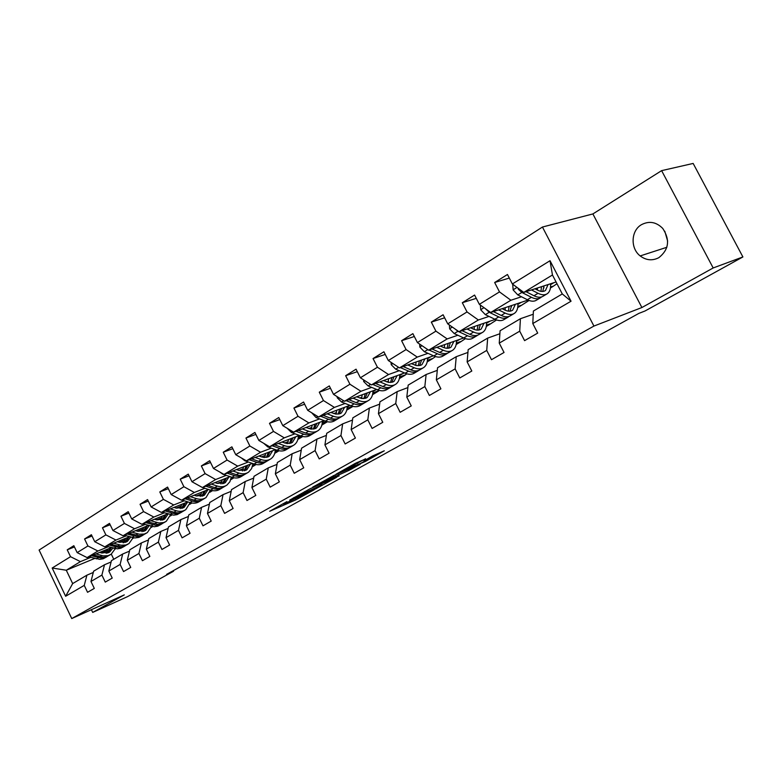 <?xml version="1.0" encoding="UTF-8"?>
<svg xmlns="http://www.w3.org/2000/svg" width="782" height="782" viewBox="0 0 782 782"><rect width="100%" height="100%" fill="white"/><g stroke="black" fill="none" stroke-linecap="round" stroke-linejoin="round"><path stroke-width="1.17" d="M286.896 501.633L269.702 511.262L295.821 499.884L314.188 489.796L287.248 502.415L283.338 504.038L286.896 501.633M641.504 224.659C630.898 230.582 630.224 248.393 640.184 255.929C646.186 260.396 652.413 260.973 658.874 257.649C668.923 249.595 670.213 239.859 662.745 228.432C656.284 221.951 649.197 220.69 641.504 224.659M664.788 231.237L667.642 241.081M365.663 458.936L355.38 463.315L336.094 474.185L365.458 461.419L384.285 450.794L372.633 455.965L363.992 460.881L369.876 458.418L360.326 463.531L342.027 471.331L365.585 458.76M641.895 307.531L713.174 267.962L742.9 256.946L693.155 163.438L661.621 170.642L592.883 213.936L542.444 227.034L593.929 326.065L641.895 307.531L592.883 213.936M91.406 609.706L92.696 612.414L124.279 594.887L71.749 618.562L593.929 326.065M92.696 612.414L127.74 596.539L173.526 571.261L173.262 570.704M742.9 256.946L645.013 310.992L638.845 313.396L166.634 574.359L173.526 571.261M310.092 488.75L289.702 500.118L315.772 488.809L336.573 477.343L310.092 488.75M312.751 487.088L333.846 475.515L360.219 464.225L348.948 470.402L335.586 476.336L329.955 479.571L339.153 475.886L312.751 487.088M542.444 227.034L39.1 550.059L71.749 618.562M509.307 278.06L494.654 282.507L499.493 291.901L479.346 304.335L474.586 295.049L462.309 302.732L467.03 311.94L447.734 323.856L443.081 314.755L431.322 322.116L435.916 331.148L417.412 342.575L412.876 333.65L401.596 340.708L406.083 349.564L388.322 360.531L383.894 351.773L373.053 358.557L377.442 367.247L360.375 377.774L356.054 369.182L345.644 375.702L349.925 384.236L333.523 394.353L329.3 385.927L319.281 392.183L323.465 400.56L307.688 410.306L303.553 402.026L293.915 408.048L298.01 416.278L282.81 425.652L278.773 417.52L269.487 423.326L273.495 431.41L258.852 440.442L254.903 432.456L245.949 438.047L249.869 445.994L235.753 454.704L231.892 446.845L223.251 452.24L227.093 460.051L213.476 468.457L209.684 460.735L201.355 465.945L205.119 473.618L191.971 481.732L188.257 474.136L180.212 479.161L183.897 486.717L171.199 494.556L167.563 487.078L159.792 491.937L163.399 499.366L151.131 506.941L147.554 499.59L140.046 504.292L143.585 511.604L131.718 518.925L128.219 511.682L120.946 516.237L124.416 523.432L112.94 530.519L109.5 523.393L102.462 527.791L105.873 534.878L94.759 541.74L91.386 534.722L84.573 538.984L87.916 545.963L77.154 552.61L73.84 545.699L67.232 549.824L70.527 556.696L52.179 568.025L65.639 596.255L72.667 583.587L86.919 575.161L93.302 572.453M494.654 282.507L507.469 274.492L512.357 283.964L550.02 260.719L571.046 301.217L532.786 323.553L537.703 333.093L524.585 340.639L519.717 331.187L499.248 343.122L504.048 352.467L491.487 359.7L486.736 350.434L467.137 361.88L471.81 371.03L459.767 377.97L455.144 368.879L436.346 379.847L440.901 388.83L429.357 395.477L424.841 386.572L406.796 397.1L411.254 405.907L400.159 412.29L395.751 403.551L378.429 413.658L382.769 422.3L372.115 428.438L367.814 419.856L351.157 429.582L355.399 438.067L345.155 443.961L340.942 435.535L324.921 444.89L329.075 453.218L319.212 458.897L315.097 450.627L299.672 459.63L303.739 467.812L294.237 473.276L290.22 465.153L275.352 473.833L279.33 481.868L270.181 487.137L266.242 479.151L251.912 487.518L255.802 495.417L246.975 500.5L243.114 492.65L229.302 500.715L233.104 508.486L224.59 513.383L220.817 505.671L207.474 513.451L211.208 521.095L202.988 525.827L199.283 518.241L186.399 525.758L190.055 533.275L182.108 537.85L178.482 530.382L166.028 537.654L169.616 545.044L161.933 549.463L158.375 542.122L146.332 549.15L149.851 556.422L142.422 560.704L138.932 553.47L127.28 560.274L130.731 567.429L123.546 571.574L120.115 564.448L108.835 571.036L112.227 578.084L105.267 582.101L101.895 575.083L90.976 581.466L94.299 588.406L87.555 592.297L84.251 585.386L65.639 596.255M528.065 300.073L490.705 312.487L510.881 300.239L521.496 296.769M550.518 287.287L552.806 286.544L550.43 287.972M533.236 314.247L520.411 318.724L500.079 330.747L499.248 343.122M510.881 300.239L499.493 291.901M490.705 312.487L479.346 304.335M519.717 331.187L520.411 318.724M495.202 319.398L459.014 331.734L478.359 319.985L489.014 316.417M517.821 306.74L520.812 305.742L517.704 307.6M499.884 333.738L487.645 338.107L468.164 349.632L467.137 361.88M478.359 319.985L467.03 311.94M459.014 331.734L447.734 323.856M486.736 350.434L487.645 338.107M449.327 324.97L449.679 328.87L454.215 333.562L463.736 337.971L428.624 350.189L447.177 338.919L457.861 335.243M486.463 325.41L490.079 324.168L486.306 326.436M467.929 352.428L456.238 356.69L437.549 367.736L436.346 379.847M447.177 338.919L435.916 331.148M428.624 350.189L417.412 342.575M455.144 368.879L456.238 356.69M433.521 355.79L399.455 367.902L417.265 357.091L427.979 353.327M456.346 343.357L460.549 341.881L456.16 344.52M437.285 370.365L426.112 374.51L408.165 385.115L406.796 397.1M417.265 357.091L406.083 349.564M399.455 367.902L388.322 360.531M424.841 386.572L426.112 374.51M404.529 372.946L371.44 384.92L388.546 374.529L399.27 370.688M414.822 365.116L415.877 364.744M427.422 360.61L432.153 358.918L427.197 361.89M407.891 387.589L397.178 391.616L379.944 401.811L378.429 413.658M388.546 374.529L377.442 367.247M371.44 384.92L360.375 377.774M395.751 403.551L397.178 391.616M376.68 389.446L344.5 401.274L360.952 391.283L371.675 387.383M386.748 381.89L388.4 381.293M399.602 377.207L404.812 375.311L399.338 378.596M379.651 404.147L369.387 408.067L352.819 417.862L351.157 429.582M360.952 391.283L349.925 384.236M344.5 401.274L333.523 394.353M367.814 419.856L369.387 408.067M349.896 405.33L318.587 417.011L334.413 407.402L345.126 403.444M359.749 398.028L361.949 397.217M372.828 393.199L378.488 391.108L372.535 394.675M352.506 420.061L342.653 423.873L326.71 433.306L324.921 444.89M334.413 407.402L323.465 400.56M318.587 417.011L307.688 410.306M340.942 435.535L342.653 423.873M324.129 420.648L293.631 432.172L308.87 422.915L319.574 418.898M333.777 413.57L336.475 412.564M347.042 408.595L352.936 406.386M352.985 406.396L346.729 410.159M326.387 435.388L316.935 439.093L301.578 448.174L299.672 459.63M308.87 422.915L298.01 416.278M293.631 432.172L282.81 425.652M315.097 450.627L316.935 439.093M299.31 435.398L269.585 446.776L284.277 437.852L294.961 433.795M308.763 428.556L311.91 427.353M322.194 423.453L326.974 421.635M327.414 421.742L321.852 425.076M301.256 450.149L292.165 453.746L277.366 462.494L275.352 473.833M284.277 437.852L273.495 431.41M269.585 446.776L258.852 440.442M290.22 465.153L292.165 453.746M275.391 449.64L246.398 460.852L260.572 452.25L271.227 448.154M284.658 442.993L288.226 441.625M298.235 437.773L301.989 436.336M302.761 436.522L297.864 439.464M277.033 464.371L268.285 467.871L254.023 476.306L251.912 487.518M260.572 452.25L249.869 445.994M246.398 460.852L235.753 454.704M266.242 479.151L268.285 467.871M252.322 463.384L224.033 474.43L237.708 466.131L248.334 462.006M261.403 456.932L265.362 455.388M275.117 451.605L277.923 450.51M278.998 450.774L274.707 453.355M253.681 478.095L245.265 481.487L231.501 489.63L229.302 500.715M237.708 466.131L227.093 460.051M224.033 474.43L213.476 468.457M243.114 492.65L245.265 481.487M230.064 476.658L202.44 487.548L215.637 479.532L226.242 475.378M236.526 469.552L238.969 470.383L243.28 468.692M252.791 464.967L254.737 464.205M256.076 464.528L252.361 466.756M231.159 491.331L223.046 494.635L209.752 502.494L207.474 513.451M215.637 479.532L205.119 473.618M202.44 487.548L191.971 481.732M220.817 505.671L223.046 494.635M208.559 489.483L181.58 500.216L194.337 492.465L204.894 488.291M217.308 483.384L221.951 481.546M231.218 477.88L232.362 477.421M233.945 477.802L230.758 479.708M209.42 504.116L201.59 507.322L188.755 514.918L186.399 525.758M194.337 492.465L183.897 486.717M181.58 500.216L171.199 494.556M199.283 518.241L201.59 507.322M173.975 507.42L176.361 508.163L184.288 507.215L187.758 501.897L161.424 512.454L173.751 504.967L184.269 500.773M196.38 495.944L201.316 493.97M212.557 490.627L209.879 492.24M188.413 516.472L180.867 519.59L168.453 526.931L166.028 537.654M173.751 504.967L163.399 499.366M161.424 512.454L151.131 506.941M178.482 530.382L180.867 519.59M167.71 513.882L141.923 524.292L153.849 517.058L164.328 512.845M176.136 508.095L181.356 505.993M191.893 503.022L189.684 504.351M168.12 528.417L160.828 531.437L148.824 538.544L146.332 549.15M153.849 517.058L143.585 511.604M141.923 524.292L131.718 518.925M158.375 542.122L160.828 531.437M148.287 525.494L123.057 535.758L134.592 528.749L145.032 524.517M156.566 519.854L162.04 517.625M171.903 515.015L170.144 516.071M148.492 539.961L141.444 542.904L129.822 549.775L127.28 560.274M134.592 528.749L124.416 523.432M123.057 535.758L112.94 530.519M138.932 553.47L141.444 542.904M129.489 536.735L104.788 546.843L115.961 540.059L126.352 535.826M137.612 531.232L143.331 528.896M152.568 526.618L151.219 527.42M129.499 551.144L122.686 554.008L111.435 560.655L108.835 571.036M115.961 540.059L105.873 534.878M104.788 546.843L94.759 541.74M120.115 564.448L122.686 554.008M108.18 552.806L111.269 547.635L87.095 557.595L97.916 551.017L108.258 546.774M119.265 542.258L125.208 539.824M123.067 542.776L124.035 542.376M133.839 537.85L132.881 538.417M111.103 561.965L104.514 564.751L93.625 571.192L90.976 581.466M97.916 551.017L87.916 545.963M87.095 557.595L77.154 552.61M101.895 575.083L104.514 564.751M94.651 558.465L66.284 570.234L80.438 561.632L90.722 557.39M101.494 552.942L107.633 550.411M115.697 548.729L115.11 549.081M80.438 561.632L70.527 556.696M72.667 583.587L66.284 570.234L52.179 568.025M84.251 585.386L86.919 575.161M713.174 267.962L661.621 170.642M111.298 554.135L113.771 559.277M532.786 323.553L533.392 311.041L562.287 293.944L552.454 274.99L523.774 292.409L556.08 281.979M552.806 286.544L556.98 283.719M520.812 305.742L529.052 300.474M490.079 324.168L496.58 319.955M460.549 341.881L465.437 338.645M432.153 358.918L435.545 356.582M404.812 375.311L406.826 373.816M378.488 391.108L379.221 390.374M571.046 301.217L562.287 293.944M552.454 274.99L550.02 260.719M523.774 292.409L512.357 283.964M74.437 546.941L67.232 549.824M92.012 536.022L84.573 538.984M110.154 524.751L102.462 527.791M128.903 513.119L120.946 516.237M148.287 501.086L140.046 504.292M168.326 488.652L159.792 491.937M189.068 475.788L180.212 479.161M232.029 477.313L231.257 477.626M210.544 462.475L201.355 465.945M254.385 464.097L252.83 464.704M232.792 448.692L223.251 452.24M277.571 450.412L275.156 451.341M275.264 450.373L276.075 449.885M255.861 434.401L245.949 438.047M301.617 436.229L298.274 437.509M298.392 436.454L299.819 435.594M279.8 419.582L269.487 423.326M326.583 421.527L322.233 423.179M322.35 422.036L324.452 420.765M304.648 404.216L293.915 408.048M352.535 406.288L347.081 408.331M347.198 407.08L350.013 405.379M330.463 388.253L319.281 392.183M378.38 390.883L372.867 392.926M372.975 391.567L376.21 389.622M357.306 371.665L345.644 375.702M404.705 375.086L399.631 376.934M399.739 375.458L402.984 373.503M385.233 354.432L373.053 358.557M432.035 358.694L427.451 360.326M427.549 358.713L430.814 356.758M414.323 336.495L401.596 340.708M460.432 341.646L456.385 343.073M456.473 341.314L459.738 339.349M444.645 317.815L431.322 322.116M489.962 323.934L486.492 325.126M486.56 323.201L489.845 321.226M476.277 298.353L462.309 302.732M520.685 305.498L517.85 306.446M517.909 304.335L521.193 302.36M552.678 286.3L550.548 286.994M550.577 284.668L553.871 282.693M293.358 498.154L316.251 488.359L322.067 484.938L293.25 497.958M327.57 479.601L318.118 484.645L333.572 477.206L327.57 479.601L327.267 478.995M106.156 553.353L107.965 548.993M88.835 556.872L99.832 559.365L103.204 558.768L106.616 556.95M95.971 553.939L103.253 555.865L108.141 555.631L111.181 554.223L115.267 548.661M99.627 552.424L101.924 553.06L109.734 551.955L112.843 548.065M91.543 555.758L101.23 558.084L104.68 557.703L107.828 556.207M109.998 548.162L107.427 553.069M110.076 554.878L106.665 556.696L103.283 557.292L93.254 555.054M123.81 542.708L125.54 538.348M106.303 546.227L117.417 548.827L120.809 548.25L124.289 546.393M113.664 543.216L121.014 545.21L125.922 545.005L128.962 543.598L133.116 537.723M117.339 541.711L119.656 542.366L127.495 541.291L130.711 537.087M109.089 545.083L118.884 547.508L122.344 547.146L125.521 545.641M127.632 537.498L125.12 542.425M127.867 544.252L124.377 546.119L120.975 546.696L110.858 544.36M125.902 542.161L128.952 536.951M142.011 531.711L143.663 527.371M124.318 535.24L134.846 537.948L138.971 537.39L142.52 535.504M131.933 532.141L139.333 534.214L144.269 534.038L147.309 532.64L151.532 526.423M135.618 530.646L137.955 531.33L145.823 530.294L149.137 525.739M127.202 534.067L137.094 536.599L140.574 536.247L143.78 534.732M145.833 526.491L143.38 531.447M146.214 533.295L142.647 535.191L139.245 535.758L129.03 533.324M144.191 531.173L147.192 525.934M160.809 520.362L162.373 516.032M142.92 523.891L154.298 526.745L157.72 526.188L161.346 524.253M150.789 520.714L158.981 522.972L163.858 522.523L166.253 521.32L170.535 514.732M154.484 519.219L156.84 519.932L164.748 518.945L168.15 514.009M145.902 522.689L155.901 525.328L159.391 524.996L162.617 523.471M164.611 515.133L162.236 520.108M165.158 521.975L161.522 523.92L158.101 524.468L147.788 521.926M163.067 519.834L166.019 514.566M180.212 508.632L181.688 504.331M162.128 512.171L173.653 515.152L177.084 514.624L180.779 512.64M170.28 508.906L176.302 510.763C179.928 511.829 183.105 511.448 185.823 509.629L190.153 502.621M165.217 510.929L172.372 513.129C175.989 514.185 179.166 513.803 181.883 511.985L182.079 511.839M184.005 503.403L181.698 508.398M184.718 510.294L183.408 511.076C180.691 512.894 177.514 513.275 173.887 512.22L167.172 510.147M182.568 508.124L185.471 502.816M200.26 496.511L201.639 492.23M181.991 500.05L189.948 502.562C193.594 503.647 196.771 503.285 199.488 501.467L200.866 500.646M190.427 496.697L196.487 498.623C200.143 499.727 203.33 499.366 206.037 497.557L210.407 490.079M194.122 495.221L196.526 495.993L204.483 495.094L207.934 489.737M185.187 498.779L192.421 501.076C196.077 502.161 199.254 501.8 201.971 499.981L202.196 499.825M204.043 491.282L201.815 496.287M204.943 498.212L203.545 499.043C200.827 500.861 197.65 501.223 193.995 500.128L187.211 497.978M202.714 496.013L205.558 490.676M199.087 485.681L202.215 487.421M220.983 483.97L222.264 479.728M202.518 487.518L210.602 490.148C214.268 491.272 217.464 490.93 220.172 489.112L221.638 488.232M211.257 484.068L217.376 486.072C221.052 487.215 224.239 486.883 226.946 485.065L229.888 481.741L231.335 477.079M214.962 482.611L217.386 483.403L225.363 482.562L228.784 477.157M205.832 486.209L213.163 488.603C216.839 489.737 220.025 489.395 222.743 487.577L222.987 487.401M224.757 478.75L222.606 483.765M225.851 485.72L224.366 486.609C221.658 488.427 218.461 488.77 214.796 487.626L207.924 485.378M223.554 483.501L226.321 478.134M219.762 472.015L222.841 474.234L231.971 477.294C235.665 478.467 238.862 478.154 241.57 476.336L243.124 475.397M242.42 470.979L243.593 466.795M232.821 470.999L238.979 473.081C242.674 474.273 245.88 473.96 248.578 472.142L251.608 468.604L252.957 463.599M238.969 470.383L246.965 469.601L250.357 464.156M227.191 473.198L234.629 475.7C238.315 476.883 241.521 476.561 244.219 474.742L244.502 474.547M246.183 465.779L244.121 470.813M247.483 472.797L245.9 473.736C243.202 475.554 240.006 475.876 236.311 474.694L229.37 472.348M245.098 470.549L247.806 465.153M241.345 457.929L244.913 460.813L254.101 464C257.806 465.222 261.012 464.919 263.71 463.1L265.362 462.113M264.599 457.538L265.665 453.404M255.147 457.47L261.354 459.63C265.069 460.872 268.275 460.578 270.973 458.77C273.651 456.796 275.098 453.765 275.313 449.67M258.852 456.033L263.837 457.48L267.874 456.971L269.331 456.18L272.674 450.686M249.311 459.728L256.848 462.348C260.562 463.57 263.759 463.276 266.457 461.458L266.76 461.233M268.343 452.367L266.388 457.402M269.878 459.425L268.197 460.422C265.509 462.24 262.302 462.533 258.588 461.302L251.569 458.848M267.415 457.138L270.034 451.713M263.798 443.365L267.776 446.913L277.014 450.217C280.748 451.488 283.954 451.224 286.642 449.406L288.392 448.36M287.561 443.59L288.519 439.533M278.284 443.443L284.531 445.701C288.275 446.991 291.481 446.727 294.159 444.909C296.828 442.944 298.245 439.885 298.421 435.74M281.989 442.026L287.004 443.541L291.041 443.071L292.497 442.27L295.801 436.747M272.214 445.76L279.858 448.506C283.592 449.787 286.798 449.523 289.487 447.705L289.819 447.46M291.305 438.467L289.448 443.502M293.074 445.564L291.295 446.63C288.607 448.438 285.401 448.702 281.667 447.421L274.56 444.87M290.523 443.257L293.055 437.793M287.219 428.311L291.481 432.505L300.767 435.945C304.521 437.265 307.727 437.021 310.405 435.212L312.262 434.098M311.363 429.132L312.184 425.154M302.272 428.898L308.567 431.253C312.321 432.593 315.537 432.358 318.206 430.55C320.855 428.585 322.243 425.496 322.38 421.303M305.967 427.51L311.021 429.093L315.058 428.653L316.505 427.862L319.76 422.29M295.967 431.283L303.719 434.166C307.473 435.496 310.679 435.261 313.357 433.443L313.719 433.169M315.087 424.059L313.347 429.103M317.111 431.205L315.224 432.329C312.556 434.137 309.34 434.372 305.586 433.042L298.401 430.364M314.472 428.859L316.906 423.375M311.705 412.779L316.065 417.559L325.4 421.127C329.173 422.515 332.389 422.3 335.038 420.491L337.022 419.308M336.025 414.118L336.729 410.247M327.169 413.815L333.494 416.268C337.267 417.666 340.483 417.461 343.132 415.662C345.771 413.688 347.13 410.579 347.218 406.337M330.845 412.437L335.928 414.108L339.965 413.707L341.411 412.925L344.608 407.305M320.6 416.259L328.469 419.289C332.233 420.677 335.449 420.462 338.107 418.663L338.508 418.36M339.74 409.123L338.127 414.147M342.057 416.307L340.043 417.5C337.394 419.308 334.178 419.514 330.405 418.126L323.132 415.32M339.31 413.922L341.636 408.419M337.13 396.63L337.257 397.794L341.597 402.036L350.971 405.76C354.754 407.197 357.97 407.021 360.61 405.223L362.711 403.962M361.616 398.527L362.183 394.773M353.005 398.146L359.378 400.707C363.161 402.163 366.377 401.997 369.006 400.198C371.626 398.233 372.946 395.106 372.985 390.805M356.67 396.797L361.783 398.556L365.82 398.185L367.257 397.412L370.394 391.753M346.172 400.667L354.148 403.844C357.941 405.291 361.157 405.115 363.786 403.317L364.226 402.984M365.321 393.62L363.835 398.634M367.931 400.843L365.8 402.114C363.171 403.913 359.955 404.089 356.172 402.632L348.811 399.69M365.077 398.419L367.296 392.896M363.542 379.817L363.728 381.567L368.107 385.917L377.53 389.798C381.333 391.293 384.539 391.147 387.158 389.358L389.387 388.028M388.165 382.3L388.605 378.703M379.847 381.87L386.259 384.548C390.062 386.064 393.278 385.937 395.878 384.148C398.468 382.193 399.758 379.035 399.739 374.676M383.503 380.551L388.644 382.388L392.672 382.075L394.099 381.303L397.168 375.604M372.731 384.451L380.834 387.804C384.636 389.319 387.843 389.172 390.462 387.393L390.932 387.022M391.88 377.52L390.531 382.506M394.812 384.783L392.554 386.142C389.944 387.921 386.738 388.058 382.926 386.552L375.477 383.454M391.85 382.32L393.942 376.777M391 362.301L391.244 364.705L395.672 369.153L405.135 373.2C408.947 374.764 412.153 374.656 414.743 372.887L417.119 371.46M415.75 365.409L416.053 361.998M407.764 364.95L414.216 367.745C418.028 369.329 421.234 369.241 423.815 367.462C426.376 365.517 427.617 362.33 427.549 357.921M411.391 363.659L416.571 365.595L420.579 365.321L421.997 364.559L424.988 358.83M400.335 367.589L408.566 371.137C412.388 372.711 415.584 372.603 418.175 370.834L418.693 370.424M419.475 360.785L418.272 365.741M422.759 368.097L420.354 369.534C417.764 371.303 414.568 371.401 410.745 369.827L403.199 366.572M419.66 365.585L421.615 360.023M419.572 344.041L419.875 347.149L424.352 351.714L433.844 355.937C437.676 357.579 440.862 357.511 443.423 355.751L445.955 354.236M444.411 347.804L444.587 344.627M436.815 347.335L443.296 350.258C447.128 351.92 450.315 351.871 452.866 350.111C455.388 348.166 456.59 344.96 456.453 340.493M440.413 346.084L443.042 347.267C446.229 348.655 448.888 348.616 451.009 347.149L453.912 341.372M429.044 350.043L437.421 353.787C441.253 355.439 444.44 355.38 447.001 353.611L447.558 353.161M448.154 343.376L447.118 348.283M451.82 350.737L449.259 352.262C446.708 354.021 443.521 354.08 439.689 352.428L432.045 348.997M448.594 348.176L450.403 342.604M474.205 329.427L474.263 326.534M454.948 328.89L457.939 331.294L467.46 335.732L463.736 337.971C467.568 339.681 470.754 339.662 473.276 337.912L475.964 336.309M467.059 328.987L473.579 332.057C477.411 333.787 480.588 333.787 483.1 332.047C485.593 330.121 486.736 326.886 486.531 322.35M470.627 327.775L473.276 329.027C476.482 330.483 479.122 330.473 481.213 329.017L484.029 323.21M467.46 335.732C471.302 337.453 474.478 337.443 476.991 335.693L477.597 335.195M480.344 324.657L478.701 330.043M478.007 325.263L477.137 330.102M482.074 332.663L479.356 334.285C476.834 336.025 473.657 336.035 469.826 334.315L462.074 330.688M480.344 305.058L480.754 309.828L485.339 314.638L494.879 319.252C498.721 321.04 501.888 321.07 504.37 319.339L507.225 317.639M505.211 310.21L505.152 307.688M498.584 309.868L505.133 313.083C508.984 314.902 512.142 314.95 514.605 313.23C517.058 311.314 518.143 308.059 517.87 303.465M502.112 308.695L504.791 310.014C507.997 311.539 510.626 311.578 512.679 310.141L515.387 304.286M485.514 308.763L489.219 312.282L498.76 316.915C502.601 318.714 505.768 318.753 508.241 317.033L508.896 316.485M511.487 306.71L511.36 305.625M509.082 306.388L508.398 311.138M513.588 313.836L510.695 315.557C508.222 317.287 505.064 317.248 501.223 315.439L493.364 311.607M510.059 311.148L511.536 305.567M512.709 284.218L513.158 289.956L517.792 294.902L527.351 299.731C531.193 301.608 534.341 301.686 536.775 299.985L539.815 298.167M537.478 290.093L537.342 288.03M531.477 289.927L538.055 293.299C541.897 295.195 545.034 295.303 547.459 293.602C549.863 291.706 550.88 288.431 550.518 283.778M534.956 288.793L537.664 290.19C540.87 291.784 543.48 291.862 545.494 290.445L548.074 284.56M518.036 288.167L518.378 289.34L521.838 292.439L531.398 297.297C535.25 299.183 538.387 299.271 540.821 297.571L541.515 296.965M543.94 287.932L543.705 285.977M541.467 286.701L540.968 291.344M546.462 294.198L543.382 296.036C540.948 297.737 537.811 297.639 533.969 295.752L526.003 291.686M542.757 291.432L544.037 285.87M298.225 497.635L298.646 498.486M295.166 498.554L295.821 499.884M319.994 484.478L320.522 485.554M304.569 491.643L304.902 492.308M351.401 467.988L351.88 468.946M348.381 469.278L348.948 470.402M337.99 473.736L338.557 474.87M334.94 475.045L335.586 476.336M333.093 475.857L333.65 476.981M357.11 462.426L357.609 463.423M354.119 464.019L354.569 464.919M351.392 465.544L351.695 466.15M368.439 458.291L368.733 458.868M98.346 557.625L96.235 558.895M101.807 555.552L99.685 556.823M115.98 547.029L113.801 548.338M119.548 544.878L117.359 546.198M134.172 536.09L131.923 537.439M137.857 533.871L135.599 535.23M152.959 524.79L150.643 526.188M156.771 522.503L154.435 523.911M172.372 513.129L169.968 514.566M176.302 510.763L173.887 512.22M192.421 501.076L189.948 502.562M196.487 498.623L193.995 500.128M213.163 488.603L210.602 490.148M217.376 486.072L214.796 487.626M234.629 475.7L231.971 477.294M238.979 473.081L236.311 474.694M256.848 462.348L254.101 464M261.354 459.63L258.588 461.302M245.607 460.393L244.913 460.813M279.858 448.506L277.014 450.217M284.531 445.701L281.667 447.421M268.783 446.297L267.776 446.913M303.719 434.166L300.767 435.945M308.567 431.253L305.586 433.042M292.82 431.684L291.481 432.505M328.469 419.289L325.4 421.127M333.494 416.268L330.405 418.126M317.775 416.513L316.065 417.559M338.01 397.188L337.238 397.657M354.148 403.844L350.971 405.76M359.378 400.707L356.172 402.632M343.689 400.765L341.597 402.036M364.901 380.697L363.708 381.43M380.834 387.804L377.53 389.798M386.259 384.548L382.926 386.552M370.619 384.382L368.107 385.917M392.877 363.542L391.225 364.559M408.566 371.137L405.135 373.2M414.216 367.745L410.745 369.827M398.634 367.354L395.672 369.153M421.997 345.683L419.856 347.003M437.421 353.787L433.844 355.937M443.296 350.258L439.689 352.428M427.793 349.622L424.352 351.714M452.348 327.081L449.67 328.723M473.579 332.057L469.826 334.315M457.939 331.294L454.215 333.562M483.99 307.668L480.735 309.672M498.76 316.915L494.879 319.252M505.133 313.083L501.223 315.439M489.219 312.282L485.339 314.638M517.029 287.414L513.148 289.799M531.398 297.297L527.351 299.731M538.055 293.299L533.969 295.752M521.838 292.439L517.792 294.902M519.248 289.057L518.378 289.34M666.841 247.288L640.184 255.929M321.519 483.823L322.067 484.938M333.552 475.642L334.119 476.795M369.515 457.695L369.876 458.418M108.825 552.503L109.734 551.955M126.586 541.848L127.495 541.291M144.914 530.851L145.823 530.294M163.829 519.492L164.748 518.945M183.369 507.762L184.288 507.215M203.564 495.641L204.483 495.094M224.454 483.11L225.363 482.562M246.056 470.148L246.965 469.601M268.422 456.727L269.331 456.18M291.588 442.817L292.497 442.27M315.605 428.409L316.505 427.862M340.512 413.463L341.411 412.925M366.367 397.95L367.257 397.412M393.209 381.831L394.099 381.303M421.117 365.086L421.997 364.559M450.139 347.667L451.009 347.149M480.363 329.535L481.213 329.017M511.839 310.64L512.679 310.141M544.663 290.943L545.494 290.445"/></g></svg>
